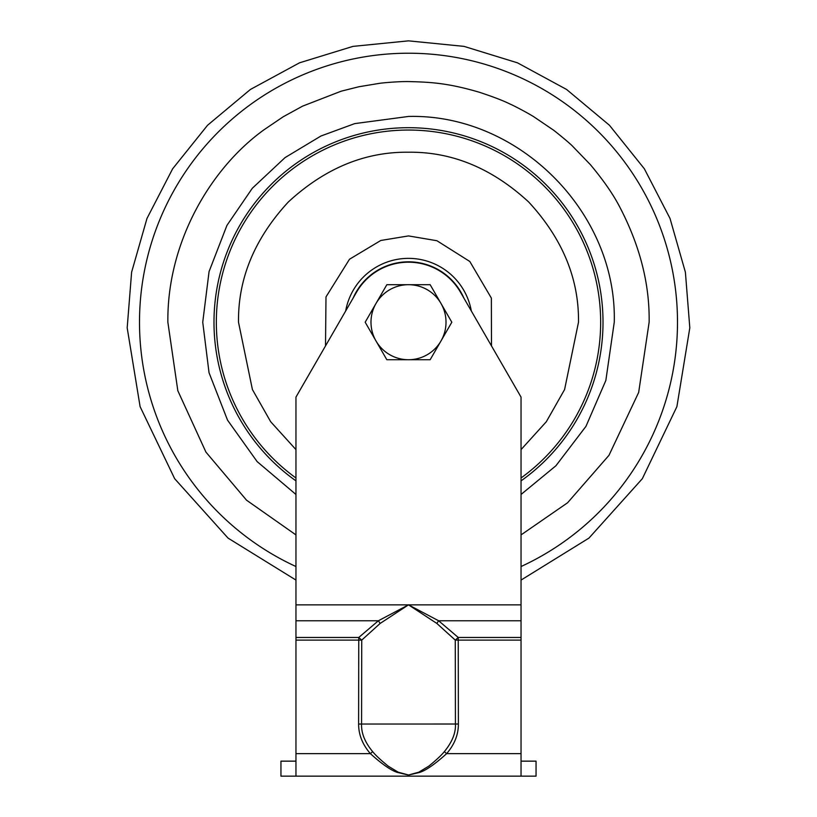 <?xml version="1.0" encoding="UTF-8"?>
<svg xmlns="http://www.w3.org/2000/svg" width="817" height="817" viewBox="0 0 817 817"><rect width="100%" height="100%" fill="white"/><g stroke="black" fill="none" stroke-linecap="round" stroke-linejoin="round"><path stroke-width="1.23" d="M440.986 340.975A37.511 37.511 0 0 1 370.989 322.215A37.511 37.511 0 0 1 440.986 303.454A37.511 37.511 0 0 1 408.5 359.725A37.511 37.511 0 0 1 376.014 303.454A37.511 37.511 0 0 1 440.986 303.454L451.821 322.215L430.161 359.725L386.839 359.725L365.179 322.215L386.839 284.704L430.161 284.704L440.986 303.454M358.612 724.025L361.574 724.036C361.196 733.043 364.882 742.234 372.634 751.609C375.606 755.286 380.783 760.127 388.177 766.132L398.206 772.188L408.5 774.996L418.794 772.188L428.823 766.132C436.217 760.127 441.394 755.286 444.366 751.609C452.22 741.959 455.906 732.767 455.426 724.036L455.273 640.119L436.829 623.422L408.5 604.856L380.171 623.422L361.727 640.119L358.755 637.464L358.755 640.119L361.727 640.119L361.574 724.036L458.388 724.025C458.429 734.616 454.518 744.491 446.623 753.642C435.073 764.079 426.106 770.329 419.734 772.392L408.5 775.067L397.266 772.392C390.894 770.329 381.927 764.079 370.377 753.642C362.503 744.532 358.592 734.657 358.612 724.025L358.755 640.119L295.958 640.119L295.958 776.15L280.946 776.15L280.946 761.148L295.958 761.148M295.958 604.856L521.042 604.856L521.042 397.103L460.482 292.2A60.029 60.029 0 0 0 356.518 292.2L295.958 397.103L295.958 637.464L358.755 637.464L378.373 620.767L408.5 604.856L438.627 620.767L458.245 637.464L455.273 640.119L458.245 640.119L458.388 724.025M521.042 761.148L536.054 761.148L536.054 776.15L295.958 776.15M295.958 637.464L295.958 640.119M521.042 604.856L521.042 776.15M295.958 534.91L246.56 500.208L205.935 452.107L177.83 390.74L167.863 322.215C166.974 241.934 211 167.802 264.116 129.709L283.193 116.78L302.596 106.139L341.118 91.208L358.816 86.765L379.588 83.324C383.908 82.711 399.268 81.394 408.5 81.577C432.51 82.098 449.319 83.467 479.395 92.26C493.611 96.968 503.752 100.869 509.818 103.953C512.984 105.199 527.741 112.899 533.981 116.882L552.884 129.709C553.211 129.709 569.02 142.454 572.411 146.029L590.364 164.636C603.171 179.924 612.852 193.823 619.398 206.344C639.803 245.212 649.719 283.836 649.137 322.215L638.669 392.405L608.971 455.324L567.58 502.772L521.042 534.91M521.042 494.469L555.917 465.761L585.963 426.351L605.846 380.446L614.261 322.215C617.101 212.267 518.448 113.614 408.5 116.453L354.721 123.612L320.928 136.02L285.041 157.61L252.279 188.308L226.942 225.39L209.07 271.571L202.739 322.215L209.04 372.726L227.535 420.142L257.11 461.574L295.958 494.469M521.042 449.616L546.318 421.735L564.588 389.546L578.497 322.215C579.018 278.648 562.423 238.584 528.701 202.013C492.13 168.292 452.067 151.696 408.5 152.217C364.933 151.696 324.87 168.292 288.299 202.013C254.577 238.584 237.982 278.648 238.503 322.215L252.412 389.546L270.682 421.735L295.958 449.616M491.487 345.908L491.364 298.103L469.806 261.481L436.911 240.729L408.5 235.919L380.814 240.474L349.513 259.224L325.993 296.908L325.513 345.897M295.958 753.642L370.377 753.642L372.634 751.609M380.171 623.422L378.373 620.767L295.958 620.767M521.042 640.119L458.245 640.119L458.245 637.464L521.042 637.464M444.366 751.609L446.623 753.642L521.042 753.642M521.042 620.767L438.627 620.767L436.829 623.422M295.958 566.538A268.997 268.997 0 0 1 408.5 53.217A268.997 268.997 0 0 1 521.042 566.538M295.958 480.866A194.517 194.517 0 0 1 408.5 127.697A194.517 194.517 0 0 1 521.042 480.866M521.042 477.976A192.169 192.169 0 0 0 408.5 130.046A192.169 192.169 0 0 0 295.958 477.976M471.327 310.981A63.818 63.818 0 0 0 345.673 310.981M353.169 298.001A60.397 60.397 0 0 1 463.831 298.001M295.958 580.08L228.025 538.086L174.675 478.711L140.105 406.652L127.186 327.842L131.608 272.204L146.989 218.435L172.642 168.792L207.569 125.246L250.41 89.461L299.512 62.827L352.954 46.385L408.5 40.85L464.046 46.385L517.488 62.827L566.589 89.461L609.431 125.246L644.358 168.792L670.011 218.435L685.392 272.204L689.814 327.842L676.895 406.652L642.325 478.711L588.975 538.086L521.042 580.08"/></g></svg>
